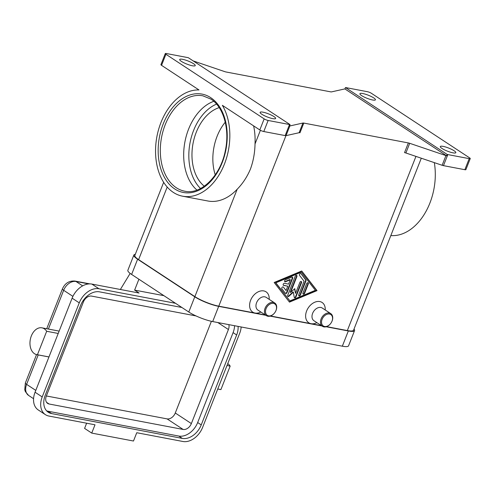 <?xml version="1.0" encoding="UTF-8"?>
<svg xmlns="http://www.w3.org/2000/svg" width="495" height="495" viewBox="0 0 495 495"><rect width="100%" height="100%" fill="white"/><g stroke="black" fill="none" stroke-linecap="round" stroke-linejoin="round"><path stroke-width="0.74" d="M32.07 351.221A13.656 9.226 100.8 0 1 31.501 335.554A13.656 9.226 100.8 0 1 41.92 327.832A13.656 9.226 100.8 0 1 46.678 331.273L37.434 354.748A13.656 9.226 100.8 0 1 36.828 354.661A13.656 9.226 100.8 0 1 32.07 351.221M241.164 326.978A18.204 12.919 -56.7 0 1 239.679 333.321L202.622 427.383A18.204 12.919 -56.7 0 1 182.903 441.484L136.756 432.723L133.483 441.02L91.736 433.094L95.003 424.797L48.856 416.035A18.204 12.919 -56.7 0 1 45.392 414.649L38.245 409.947A18.204 12.919 -56.7 0 1 35.065 392.232L58.218 333.463L46.678 331.273M41.92 327.832L58.404 330.963A13.656 9.226 100.8 0 1 59.128 331.143M217.751 388.983L220.919 389.584A13.656 9.226 100.8 0 1 220.312 389.497L217.738 389.008M273.296 302.408A7.586 5.383 -56.7 0 1 274.737 302.99A7.586 5.383 -56.7 0 1 275.616 311.349A7.586 5.383 -56.7 0 1 267.844 316.243A7.586 5.383 -56.7 0 1 266.403 315.668A7.586 5.383 -56.7 0 1 265.518 307.302A7.586 5.383 -56.7 0 1 273.296 302.408M273.469 303.398A6.825 4.845 -56.7 0 1 275.956 310.557A6.825 4.845 -56.7 0 1 268.562 315.847A6.825 4.845 -56.7 0 1 266.069 308.682A6.825 4.845 -56.7 0 1 273.469 303.398M266.403 315.668L257.914 310.087A7.586 5.383 -56.7 0 1 257.035 301.727A7.586 5.383 -56.7 0 1 264.806 296.833A7.586 5.383 -56.7 0 1 266.248 297.408L274.737 302.99M260.853 312.017A12.14 8.613 -56.7 0 1 255.043 313.05A12.14 8.613 -56.7 0 1 250.612 300.317A12.14 8.613 -56.7 0 1 263.761 290.918A12.14 8.613 -56.7 0 1 269.187 299.339M323.879 326.879A7.586 5.383 123.3 0 0 331.65 321.985A7.586 5.383 123.3 0 0 330.771 313.626A7.586 5.383 123.3 0 0 329.33 313.05A7.586 5.383 123.3 0 0 321.558 317.945A7.586 5.383 123.3 0 0 322.437 326.304A7.586 5.383 123.3 0 0 323.879 326.879M324.596 326.483A6.825 4.845 123.3 0 0 331.996 321.199A6.825 4.845 123.3 0 0 329.503 314.034A6.825 4.845 123.3 0 0 322.103 319.318A6.825 4.845 123.3 0 0 324.596 326.483M330.771 313.626L322.282 308.045A7.586 5.383 123.3 0 0 320.84 307.469A7.586 5.383 123.3 0 0 313.069 312.364A7.586 5.383 123.3 0 0 313.948 320.723L322.437 326.304M316.887 322.653A12.14 8.613 -56.7 0 1 311.077 323.693A12.14 8.613 -56.7 0 1 306.646 310.953A12.14 8.613 -56.7 0 1 319.795 301.56A12.14 8.613 -56.7 0 1 325.221 309.981M196.942 190.092A48.553 32.812 100.8 0 1 188.583 129.145A48.553 32.812 100.8 0 1 213.803 101.302M259.807 129.944L222.366 105.33A53.862 36.395 100.8 0 1 224.408 164.136A53.862 36.395 100.8 0 1 182.649 196.206A53.862 36.395 100.8 0 1 160.986 122.444A53.862 36.395 100.8 0 1 198.99 89.954L161.549 65.34L165.912 54.277L264.163 118.874L259.807 129.944A3.032 0.606 21.5 0 0 261.713 130.897A3.032 0.606 21.5 0 0 263.786 131.534L268.148 120.464A3.032 0.606 -158.5 0 1 266.069 119.827A3.032 0.606 -158.5 0 1 264.163 118.874M253.632 125.885A53.862 36.395 100.8 0 1 255.024 143.94C254.851 152.819 253.316 161.197 250.433 169.08C247.135 176.888 242.723 183.602 237.185 189.232A53.862 36.395 100.8 0 1 207.919 201.001L182.649 196.206M434.313 162.626A53.862 36.395 100.8 0 1 429.864 203.148A53.862 36.395 100.8 0 1 390.833 235.577M299.122 132.716A3.032 0.606 -158.5 0 1 299.475 132.697A3.032 0.606 -158.5 0 1 299.982 132.765L303.8 123.082A3.032 0.606 21.5 0 0 303.293 123.014A3.032 0.606 21.5 0 0 302.94 123.032L299.122 132.716L286.036 135.642L289.847 125.959A3.032 0.606 -158.5 0 1 289.513 125.978L290.058 124.598A3.032 0.606 -158.5 0 1 290.039 124.598A3.032 0.606 -158.5 0 1 289.532 124.53L268.148 120.464M289.532 124.53L285.176 135.593A3.032 0.606 21.5 0 0 285.683 135.661A3.032 0.606 21.5 0 0 286.036 135.642M443.471 165.646L447.827 154.582A3.032 0.606 -158.5 0 1 447.195 154.434A3.032 0.606 -158.5 0 1 447.171 154.428L446.626 155.807A3.032 0.606 -158.5 0 1 445.946 155.597L409.693 143.303A3.032 0.606 21.5 0 0 408.988 143.08A3.032 0.606 21.5 0 0 408.356 142.937L404.539 152.615A3.032 0.606 -158.5 0 1 405.17 152.763A3.032 0.606 -158.5 0 1 405.881 152.986L442.128 165.281A3.032 0.606 21.5 0 0 442.839 165.497A3.032 0.606 21.5 0 0 443.471 165.646L464.854 169.705A3.032 0.606 21.5 0 0 465.882 169.661A3.032 0.606 21.5 0 0 465.888 169.643A3.032 0.606 21.5 0 0 465.894 169.63L470.25 158.579A3.032 0.606 -158.5 0 1 469.211 158.641L464.854 169.705M193.223 60.928L224.749 71.627A3.032 0.606 21.5 0 0 225.46 71.843A3.032 0.606 21.5 0 0 226.091 71.992L330.648 91.841A3.032 0.606 21.5 0 0 331.155 91.909A3.032 0.606 21.5 0 0 331.508 91.891L344.6 88.964A3.032 0.606 -158.5 0 1 344.935 88.945L446.626 155.807M344.935 88.945L345.479 87.559A3.032 0.606 -158.5 0 1 345.491 87.566A3.032 0.606 -158.5 0 1 345.999 87.634L367.389 91.693A3.032 0.606 -158.5 0 1 369.462 92.33A3.032 0.606 -158.5 0 1 371.374 93.283L469.625 157.886A3.032 0.606 -158.5 0 1 470.25 158.579A3.032 0.606 -158.5 0 1 470.244 158.592M290.058 124.598L188.36 57.736A3.032 0.606 -158.5 0 1 188.36 57.736A3.032 0.606 -158.5 0 0 187.71 57.581L166.32 53.516A3.032 0.606 -158.5 0 0 165.293 53.565A3.032 0.606 -158.5 0 0 165.287 53.578L160.924 64.647A3.032 0.606 21.5 0 0 161.549 65.34M361.622 95.609A8.347 1.664 -158.5 0 1 359.902 93.697A8.347 1.664 -158.5 0 1 365.353 94.186A8.347 1.664 -158.5 0 1 373.713 97.905A8.347 1.664 -158.5 0 1 375.433 99.817A8.347 1.664 -158.5 0 1 369.988 99.328A8.347 1.664 -158.5 0 1 361.622 95.609M261.824 114.252A8.347 1.664 -158.5 0 1 260.104 112.34A8.347 1.664 -158.5 0 1 265.549 112.829A8.347 1.664 -158.5 0 1 273.908 116.548A8.347 1.664 -158.5 0 1 275.628 118.46A8.347 1.664 -158.5 0 1 270.183 117.977A8.347 1.664 -158.5 0 1 261.824 114.252M442.016 148.463A8.347 1.664 -158.5 0 1 440.29 146.551A8.347 1.664 -158.5 0 1 445.741 147.04A8.347 1.664 -158.5 0 1 454.101 150.758A8.347 1.664 -158.5 0 1 455.821 152.67A8.347 1.664 -158.5 0 1 450.376 152.188A8.347 1.664 -158.5 0 1 442.016 148.463M181.436 61.399A8.347 1.664 -158.5 0 1 179.716 59.487A8.347 1.664 -158.5 0 1 185.161 59.975A8.347 1.664 -158.5 0 1 193.52 63.694A8.347 1.664 -158.5 0 1 195.24 65.606A8.347 1.664 -158.5 0 1 189.795 65.117A8.347 1.664 -158.5 0 1 181.436 61.399M163.672 182.302L134.857 255.451A18.204 3.632 21.5 0 0 138.612 259.621L194.881 296.616A18.204 3.632 21.5 0 0 218.784 306.17L265.425 315.024M270.542 315.996L321.459 325.661M326.576 326.632L347.335 330.573A18.204 3.632 21.5 0 0 353.56 330.202L421.301 158.214M303.8 123.082L408.356 142.937M301.721 270.994L317.017 290.621L289.464 302.117L274.168 282.49L301.721 270.994M285.176 135.593L263.786 131.534M165.912 54.277A3.032 0.606 -158.5 0 1 165.287 53.578M289.847 125.959L302.94 123.032M447.827 154.582L469.211 158.641M345.479 87.559L447.171 154.428M219.217 107.613A42.483 28.71 -79.2 0 0 193.056 143.358A42.483 28.71 -79.2 0 0 204.293 186.2M225.25 122.197A42.483 28.71 -79.2 0 0 215.251 174.846M227.001 365.508L230.163 366.108L220.919 389.584M227.743 363.621A13.656 9.226 100.8 0 1 230.163 366.108M48.968 356.938L37.434 354.748M91.736 433.094L84.589 428.398L86.631 423.206M238.083 326.397A17.449 12.381 -56.7 0 1 236.66 334.979L201.242 424.896A17.449 12.381 -56.7 0 1 182.339 438.403L51.598 413.579A17.449 12.381 -56.7 0 1 48.275 412.248A17.449 12.381 -56.7 0 1 45.224 395.27L80.642 305.359A17.449 12.381 -56.7 0 1 99.544 291.852L181.875 307.482M46.635 410.856A17.449 12.381 123.3 0 0 48.021 411.227L178.769 436.052A17.449 12.381 123.3 0 0 197.672 422.544L233.089 332.628A17.449 12.381 123.3 0 0 234.556 325.722M196.008 315.928L91.6 296.103A7.586 5.383 123.3 0 0 83.383 301.975L46.332 396.043A7.586 5.383 123.3 0 0 47.656 403.425A7.586 5.383 123.3 0 0 49.098 404L183.144 429.45A7.586 5.383 123.3 0 0 191.361 423.578L228.412 329.515A7.586 5.383 123.3 0 0 228.832 324.64M58.218 333.463L72.115 298.169A18.204 12.919 -56.7 0 1 91.841 284.074L139.089 293.04L134.621 290.107L163.907 295.663M45.392 414.649A18.204 12.919 -56.7 0 1 42.211 396.928L79.262 302.866A18.204 12.919 -56.7 0 1 98.988 288.771L175.521 303.299M46.363 395.963L167.062 418.881A7.586 5.383 123.3 0 0 175.279 413.003L211.402 321.305M138.903 279.229L134.621 290.107M120.372 289.488L130.154 273.401M315.371 290.311L301.251 272.188L275.82 282.8L289.934 300.917L315.371 290.311M292.656 278.277L286.995 292.638A1.139 0.811 -56.7 0 1 285.547 293.436A1.139 0.811 -56.7 0 1 285.405 293.306L281.878 288.777A1.139 0.811 -56.7 0 1 282.045 287.403A1.139 0.811 -56.7 0 1 283.27 287.001A1.139 0.811 -56.7 0 1 283.412 287.131L286.054 290.534L287.768 286.184L283.647 285.405A1.139 0.811 -56.7 0 1 283.431 285.318A1.139 0.811 -56.7 0 1 283.301 284.062A1.139 0.811 -56.7 0 1 284.464 283.326L288.585 284.111L290.299 279.762L285.528 281.754A1.139 0.811 -56.7 0 1 284.848 281.729A1.139 0.811 -56.7 0 1 284.606 280.745A1.139 0.811 -56.7 0 1 285.411 279.799L291.772 277.144A1.139 0.811 -56.7 0 1 292.452 277.175A1.139 0.811 -56.7 0 1 292.656 278.277L292.298 278.042A1.139 0.811 123.3 0 0 292.254 277.089M304.635 293.288A1.139 0.811 -56.7 0 1 303.181 294.079A1.139 0.811 -56.7 0 1 302.983 292.972L306.659 283.641A1.139 0.811 -56.7 0 1 308.113 282.849A1.139 0.811 -56.7 0 1 308.311 283.951L304.635 293.288L304.276 293.052L307.952 283.722A1.139 0.811 123.3 0 0 307.909 282.763M305.953 280.931L300.391 295.057A1.139 0.811 -56.7 0 1 298.943 295.849A1.139 0.811 -56.7 0 1 298.745 294.742L304.072 281.222L299.543 275.406A1.139 0.811 -56.7 0 1 299.71 274.032A1.139 0.811 -56.7 0 1 300.935 273.636A1.139 0.811 -56.7 0 1 301.071 273.766L305.898 279.96A1.139 0.811 -56.7 0 1 305.953 280.931L305.601 280.696A1.139 0.811 123.3 0 0 305.539 279.724L301.071 273.766M290.608 292.458L294.779 288.628L295.558 293.399L299.902 282.36A1.139 0.811 -56.7 0 1 301.356 281.562A1.139 0.811 -56.7 0 1 301.554 282.67L295.942 296.913A1.139 0.811 -56.7 0 1 294.494 297.705A1.139 0.811 -56.7 0 1 294.209 297.235L293.38 292.168L288.956 296.239A1.139 0.811 -56.7 0 1 287.898 296.456A1.139 0.811 -56.7 0 1 287.7 295.348L295.243 276.198A1.139 0.811 -56.7 0 1 296.697 275.406A1.139 0.811 -56.7 0 1 296.895 276.513L290.608 292.458L290.256 292.223L296.536 276.278A1.139 0.811 123.3 0 0 296.493 275.319M135.308 254.3A18.204 3.632 21.5 0 0 133.86 255.049L127.865 270.27A18.204 3.632 21.5 0 0 131.62 274.44L188.787 312.023A18.204 3.632 21.5 0 0 212.689 321.571L342.336 346.191A18.204 3.632 21.5 0 0 348.56 345.813L354.556 330.598A18.204 3.632 21.5 0 0 354.005 329.064M326.156 326.762L348.332 330.969A18.204 3.632 21.5 0 0 354.556 330.598M133.86 255.049A18.204 3.632 21.5 0 0 137.616 259.219L194.783 296.808A18.204 3.632 21.5 0 0 218.685 306.356L265.871 315.315M270.122 316.126L321.905 325.951M287.744 296.301A1.139 0.811 123.3 0 0 288.597 296.004L293.028 291.932L293.38 292.168M294.339 297.557A1.139 0.811 123.3 0 0 295.583 296.678L301.195 282.435A1.139 0.811 123.3 0 0 301.152 281.482M295.558 293.399L294.5 288.882M298.788 295.701A1.139 0.811 123.3 0 0 300.038 294.822L305.601 280.696M289.241 301.826L316.664 290.386L301.591 271.05M301.251 272.188L300.892 271.953L275.461 282.565L289.934 300.917M317.017 290.621L316.664 290.386M275.82 282.8L275.461 282.565M303.027 293.931A1.139 0.811 123.3 0 0 304.276 293.052M285.392 293.281A1.139 0.811 123.3 0 0 286.642 292.403L292.298 278.042M284.687 281.575A1.139 0.811 123.3 0 0 285.17 281.519L289.94 279.526L290.299 279.762M283.276 285.163A1.139 0.811 123.3 0 0 283.288 285.17L287.768 286.184M286.054 290.534L283.412 287.131M216.562 104.099A47.031 31.785 -79.2 0 0 190.037 142.783A47.031 31.785 -79.2 0 0 200.537 188.502M48.392 329.064L63.663 290.299A11.379 8.075 -56.7 0 1 75.989 281.488A6.07 4.102 -79.2 0 0 74.943 281.061C69.127 280.628 64.95 283.245 62.413 288.907A6.07 1.213 -158.5 0 1 62.426 288.882M82.659 285.869L75.989 281.488L88.828 283.926M184.74 191.2A48.553 32.812 100.8 0 1 176.356 187.766A48.553 32.812 100.8 0 1 165.212 124.709A48.553 32.812 100.8 0 1 202.851 95.801L210.944 99.118C223.431 106.846 229.94 129.176 225.38 150.362C220.702 175.836 200.958 195.061 184.74 191.2M210.678 97.639A50.069 33.833 -79.2 0 0 163.22 123.911A50.069 33.833 -79.2 0 0 174.716 188.942A50.069 33.833 -79.2 0 0 222.175 162.669A50.069 33.833 -79.2 0 0 210.678 97.639M445.946 155.597L442.128 165.281M405.881 152.986L409.693 143.303M347.335 330.573L415.949 156.401M218.784 306.17L285.949 135.661M255.024 143.94L260.401 130.29M194.881 296.616L237.185 189.232M138.612 259.621L167.211 187.017M36.537 354.599L25.363 382.969L24.75 389.769L25.4 391.681L28.599 395.437A11.379 8.075 -56.7 0 1 26.612 384.361A6.07 1.213 -158.5 0 1 25.363 382.969A6.07 1.213 -158.5 0 1 25.375 382.944M35.789 390.394L26.612 384.361L38.208 354.927M72.907 296.375L63.663 290.299A6.07 1.213 -158.5 0 1 62.413 288.907L46.722 328.742M51.598 413.579L48.021 411.227M182.339 438.403L178.769 436.052M201.242 424.896L197.672 422.544M236.66 334.979L233.089 332.628M46.555 402.33L49.098 404M35.065 392.232L42.211 396.928M72.115 298.169L79.262 302.866M91.841 284.074L98.988 288.771M167.062 418.881L183.144 429.45M217.819 322.548L228.412 329.515M175.279 413.003L191.361 423.578M348.332 330.969L342.336 346.191M218.685 306.356L212.689 321.571M194.783 296.808L188.787 312.023M137.616 259.219L131.62 274.44M301.554 282.67L301.195 282.435M295.942 296.913L295.583 296.678M288.956 296.239L288.597 296.004M296.895 276.513L296.536 276.278M300.391 295.057L300.038 294.822M305.898 279.96L305.539 279.724M308.311 283.951L307.952 283.722M286.995 292.638L286.642 292.403M283.647 285.405L283.288 285.17M285.528 281.754L285.17 281.519M89.83 283.882L74.943 281.061M33.573 398.704L28.599 395.437M48.956 356.963L36.828 354.661"/></g></svg>
